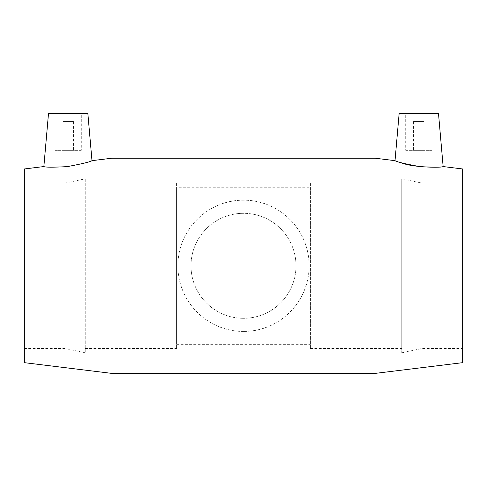 <?xml version="1.0" encoding="UTF-8"?>
<svg xmlns="http://www.w3.org/2000/svg" width="487" height="487" viewBox="0 0 487 487"><rect width="100%" height="100%" fill="white"/><g stroke="black" fill="none" stroke-linecap="round" stroke-linejoin="round"><path stroke-width="0.37" stroke-dasharray="2.44 1.83" d="M243.5 318.297C214.877 318.425 191.026 294.964 191.007 265.811C191.026 236.652 214.877 213.19 243.5 213.318C272.123 213.19 295.974 236.652 295.993 265.811C295.974 294.964 272.123 318.425 243.5 318.297A52.493 52.493 0 0 0 295.993 265.811A52.493 52.493 0 0 0 243.5 213.318A52.493 52.493 0 0 0 191.007 265.811A52.493 52.493 0 0 0 243.5 318.297M243.5 331.422A65.611 65.611 0 0 1 177.889 265.811A65.611 65.611 0 0 1 243.5 200.194A65.611 65.611 0 0 1 309.111 265.811A65.611 65.611 0 0 1 243.5 331.422C279.197 331.714 309.294 301.922 309.111 265.811C309.294 229.694 279.197 199.907 243.5 200.194C207.803 199.907 177.706 229.694 177.889 265.811C177.706 301.922 207.803 331.714 243.5 331.422M413.573 121.458L424.067 121.458L413.573 121.458L413.573 150.331L424.067 150.331L413.573 150.331M405.695 150.331L431.945 150.331L405.695 150.331L405.695 113.587L431.945 113.587L405.695 113.587M73.427 121.458L62.933 121.458L73.427 121.458L73.427 150.331L62.933 150.331L73.427 150.331M81.305 150.331L55.055 150.331L81.305 150.331L81.305 113.587L55.055 113.587L81.305 113.587M48.493 113.587L87.867 113.587M395.018 160.661L400.588 162.512M438.507 113.587L399.133 113.587M43.86 166.566C45.163 167.351 52.943 167.376 67.218 166.633C82.187 163.827 90.448 161.836 91.982 160.661M374.99 373.413L374.99 158.202M112.01 373.413L112.01 158.202M462.65 362.657L462.65 168.965M462.65 183.136L462.65 348.485L462.65 183.136L422.059 183.136L422.059 348.485L422.059 183.136L401.763 178.82L401.763 352.795L401.763 178.82M401.763 183.136L401.763 348.485L401.763 183.136L310.426 183.136L310.426 348.485L310.426 183.136M310.426 187.27L310.426 344.346L310.426 187.27L176.574 187.27L176.574 344.346L176.574 187.27M176.574 183.136L176.574 348.485L176.574 183.136L85.237 183.136L85.237 348.485L85.237 183.136M85.237 178.82L85.237 352.795L85.237 178.82L64.941 183.136L64.941 348.485L64.941 183.136L24.35 183.136L24.35 348.485L24.35 183.136M24.35 362.657L24.35 168.965M424.067 150.331L424.067 121.458M431.945 150.331L431.945 113.587M62.933 121.458L62.933 150.331M55.055 113.587L55.055 150.331M401.763 352.795L422.059 348.485L462.65 348.485M310.426 348.485L401.763 348.485M176.574 344.346L310.426 344.346M85.237 348.485L176.574 348.485M24.35 348.485L64.941 348.485L85.237 352.795"/><path stroke-width="0.73" d="M91.982 160.661L87.867 113.587L48.493 113.587L43.86 166.566C45.163 167.351 52.949 167.376 67.218 166.633C82.193 163.827 90.448 161.836 91.982 160.661L112.01 158.202L374.99 158.202L374.99 373.413L112.01 373.413L112.01 158.202M395.018 160.661L399.133 113.587L438.507 113.587L443.14 166.566C441.837 167.351 434.051 167.376 419.782 166.633C404.807 163.827 396.552 161.836 395.018 160.661L374.99 158.202M400.588 162.512C412.933 168.027 444.448 167.638 443.14 166.566L462.65 168.965L462.65 362.657L374.99 373.413M43.86 166.566L24.35 168.965L24.35 362.657L112.01 373.413"/></g></svg>
